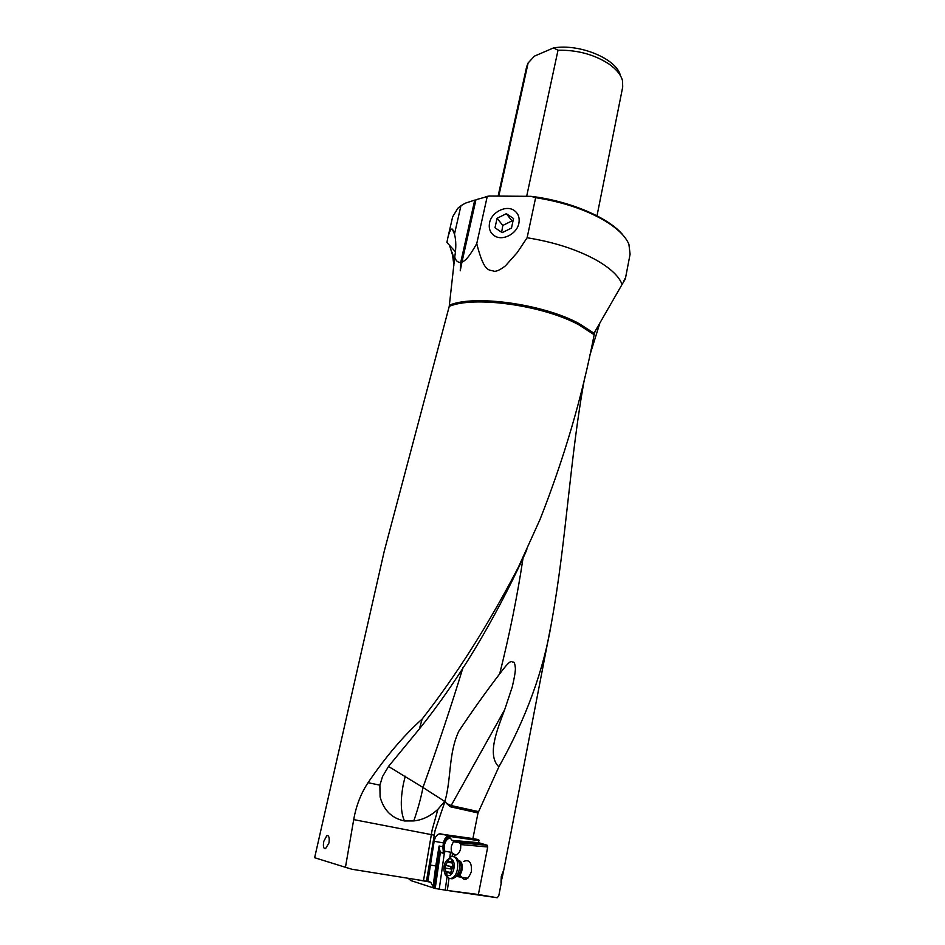 <?xml version="1.0" encoding="UTF-8"?>
<svg xmlns="http://www.w3.org/2000/svg" width="945" height="945" viewBox="0 0 945 945"><rect width="100%" height="100%" fill="white"/><g stroke="black" fill="none" stroke-linecap="round" stroke-linejoin="round"><path stroke-width="1.42" d="M501.63 881.071L498.771 895.848L497.212 897.75L478.383 894.525L487.726 846.992L487.266 845.279L478.678 842.68L478.737 839.68L472.902 838.569L478.016 812.948L498.877 766.832C526.164 718.306 543.741 670.029 551.62 621.999C566.516 539.855 569.929 457.203 584.837 376.913M502.61 875.72L503.744 869.802L501.299 876.369L500.992 882.441L502.61 875.72M481.82 844.168L456.022 841.889L452.053 840.365L478.678 842.68M487.726 846.992L460.806 844.57L459.577 842.834L453.694 841.711L455.962 841.83M446.985 877.338L445.189 890.119L435.208 888.489L440.382 852.355L444.28 853.63L444.481 844.865C445.39 841.144 447.044 838.947 449.454 838.286L450.422 838.262M453.376 840.849L453.694 841.711M460.806 844.57L460.64 848.527C459.754 852.236 458.101 854.422 455.703 855.107L450.529 852.201L449.832 857.139M460.959 844.582L460.569 842.857M453.576 841.333L451.391 846.118C450.718 850.996 451.804 854.008 454.675 855.13M444.918 851.209L450.529 852.201M449.005 878.401L447.316 890.473L445.189 890.119M447.316 890.473L478.383 894.525M497.212 897.75L446.288 890.332M440.382 852.355L439.744 850.039L435.503 876.629L434.275 888.182L435.208 888.489M434.275 888.182L410.803 880.563L408.193 878.295M449.229 306.404C473.658 295.679 542.796 305.188 578.694 324.737L594.169 334.707C582.25 396.569 564.177 458.195 539.961 519.596L518.392 567.224C488.565 624.409 456.482 675.025 422.155 719.05C403.798 735.458 385.761 756.673 368.042 782.696C360.943 793.398 356.17 805.695 353.713 819.61L345.445 867.297L314.626 857.717L384.272 551.089L449.229 306.404L454.722 257.111C455.714 260.607 457.699 262.438 460.676 262.604L474.733 200.116L475.843 200.293M328.954 842.975C329.64 837.884 328.966 835.392 326.911 835.51L323.828 841.251C322.906 846.318 323.473 848.787 325.529 848.669L328.954 842.975M594.169 334.707L595.019 331.447L622.07 284.445C619.14 276.448 610.671 268.404 596.697 260.312C577.395 249.622 554.195 242.109 527.109 237.75L535.638 197.659C562.523 201.887 585.498 209.53 604.552 220.598C617.463 228.406 625.578 236.309 628.909 244.282L630.091 254.229L625.33 279.023L622.07 284.445M526.861 549.577L524.617 554.786C493.29 622.519 458.207 680.565 419.391 728.926L388.643 766.265L382.548 776.483L379.878 785.165L380.103 796.954C383.753 810.326 391.88 818.335 404.484 820.957L413.756 820.922C422.403 820.036 430.447 816.173 437.913 809.322L444.658 801.407L422.994 787.48C420.785 798.702 417.702 809.841 413.756 820.922M422.155 719.05L419.391 728.926M485.517 196.619L489.25 196.04L475.961 199.714L461.916 262.261C464.881 260.371 467.184 260.277 476.741 243.656C484.596 274.369 489.274 269.053 494.058 271.274C496.586 271.569 500.389 269.75 505.445 265.84L517.198 252.622L527.109 237.75M461.916 262.261L460.25 270.778L460.676 262.604M454.722 257.111C456.234 248.133 456.151 240.467 454.486 234.112L452.371 229.174C450.978 228.418 449.466 231.277 447.847 237.75L446.902 242.44L455.466 251.795M454.486 234.112L460.936 205.738L465.365 203.163L474.733 200.116M447.847 237.75L452.643 216.83L457.853 208.243L460.936 205.738M452.194 252.256L453.907 265.25M449.513 245.275L453.943 259.521L452.431 253.047M454.309 261.6L453.943 259.521M589.692 355.745L599.685 323.651M499.669 673.88C512.899 656.007 511.15 663.213 513.442 662.055C514.304 661.984 514.942 664.028 515.391 668.162C515.497 671.222 514.47 677.447 512.284 686.85L504.654 709.766L451.143 805.542L446.383 803.368L445.036 800.911C451.462 778.078 448.391 753.472 458.809 731.229C471.909 711.49 485.529 692.366 499.669 673.88C509.568 634.544 517.34 596.106 522.975 558.554M504.654 709.766C497.401 729.186 486.604 755.185 498.877 766.832M446.383 803.368L450.529 806.817L478.016 812.948M445.237 800.687L435.09 830.431L426.443 881.212L427.872 881.472L434.239 840.766C435.196 836.868 436.921 834.565 439.425 833.868L472.902 838.569M427.872 881.472L430.743 882.205L433.743 888.028M345.445 867.297L351.953 869.258L426.443 881.212M439.744 850.039L439.106 846.023L435.775 865.951L430.14 865.018M439.224 889.198L444.28 853.63M479.068 840.707L448.899 836.29L446.56 834.99L440.453 833.844M448.899 836.29L452.053 840.365M423.478 880.752L432.16 829.875L437.913 809.322M422.994 787.48L388.489 766.466M462.979 667.631C451.037 706.671 437.748 746.467 423.124 787.02M623.712 280.996L625.33 279.023M489.569 222.796C491.542 211.893 506.674 204.533 514.541 210.723C518.403 213.724 519.844 217.893 518.876 223.268C517.033 233.687 503.012 241.14 494.92 236.085C490.278 233.155 488.494 228.725 489.569 222.796M487.23 196.513L476.741 243.656M489.25 196.04L531.043 196.336C570.166 200.931 610.068 218.248 623.251 235.459M535.638 197.659L531.043 196.336M620.393 75.612C617.061 59.074 579.687 43.328 553.486 47.935L558.011 50.227C577.336 49.884 594.37 54.503 609.135 64.118C616.66 69.469 621.149 75.104 622.578 80.998L622.696 87.07L597.004 215.814M558.011 50.227L526.66 196.312M498.783 196.111L528.113 62.996L534.421 56.145L553.486 47.935M498.109 196.099L526.613 66.823L528.113 62.996M463.641 861.438C469.311 859.159 471.909 862.537 471.425 871.562C467.716 880.823 463.889 881.874 459.943 874.716M454.391 856.891L456.258 857.552C460.983 862.974 460.865 869.4 455.915 876.842L452.726 878.72L451.001 878.732M444.351 871.963L445.473 875.353L449.442 878.484L450.824 878.413C458.88 877.303 460.404 856.725 452.513 856.56L451.249 856.631L446.123 861.119M447.906 875.578C454.474 876.759 456.931 859.052 450.269 858.804C448.225 858.721 446.501 860.068 445.095 862.832C443.512 866.577 443.441 870.038 444.871 873.204L447.906 875.578M448.178 860.552L449.808 862.017L451.804 860.942L453.092 866.317L450.163 873.83L448.355 872.353L446.371 873.416L445.107 868.03L445.473 865.49L448.178 860.552M446.489 873.416L446.146 871.692M452.785 866.092L450.564 867.675L451.923 869.412M502.185 232.659L494.991 227.757L497.07 218.307L506.319 213.7L513.548 218.543L511.493 228.052L502.185 232.659M512.887 221.567L511.989 220.894L502.823 225.442L501.63 232.281M506.319 213.7L511.989 220.894M497.07 218.307L502.823 225.442M487.065 845.196L459.305 842.739M449.218 836.703C446.973 837.483 445.485 839.632 444.752 843.164L444.422 845.137M452.466 853.748L452.076 856.548M594.464 333.502L578.978 323.521C543.068 303.936 473.894 294.438 449.43 305.211M450.529 806.817L451.143 805.542L478.642 811.649M437.051 866.175L435.775 865.951L433.2 885.689M434.145 841.263L443.488 842.952L442.862 846.696L439.106 846.023M440.287 852.142L443.359 852.673L443.784 853.725M444.351 845.551L444.126 846.909L442.862 846.696L443.359 852.673L444.717 852.579M444.126 846.909L444.563 852.201M448.261 835.734C445.981 836.668 444.422 838.912 443.583 842.456L444.752 843.164M478.583 839.621L446.028 834.884M353.713 819.61L434.204 835.179M379.878 785.165L368.042 782.696M404.484 820.957C400.574 812.322 400.267 799.718 403.55 783.133L405.275 776.199M598.858 326.238L597.736 326.923M456.47 876.617L457.179 876.547C462.719 875.838 464.314 861.923 459.022 860.671M458.608 860.352C462.223 864.628 462.117 869.636 458.266 875.365L455.962 876.795M447.186 862.159L452.253 863.021M451.698 866.541L445.473 865.49M445.107 868.03L451.344 869.069M445.839 871.644L451.001 872.495M449.466 873.357L450.6 873.546M451.167 861.285L452.36 861.486M453.435 868.053L450.564 867.675M550.982 625.259L503.626 870.723M450.611 838.498L449.454 838.286M524.617 554.786L518.392 567.224M430.778 882.217L416.083 879.559M447.694 835.404L439.425 833.868M478.737 839.68L446.572 835.002M624.527 279.354L625.354 278.09M453.86 231.419L452.371 229.174M326.911 835.51L328.092 835.711M459.613 842.822L487.266 845.279M455.915 876.842L458.266 875.365L457.179 876.547L467.869 878.295M450.824 878.413L452.726 878.72M444.871 873.204L445.473 875.353M450.942 872.849L448.78 872.483M452.419 862.395L450.139 862.005"/></g></svg>
